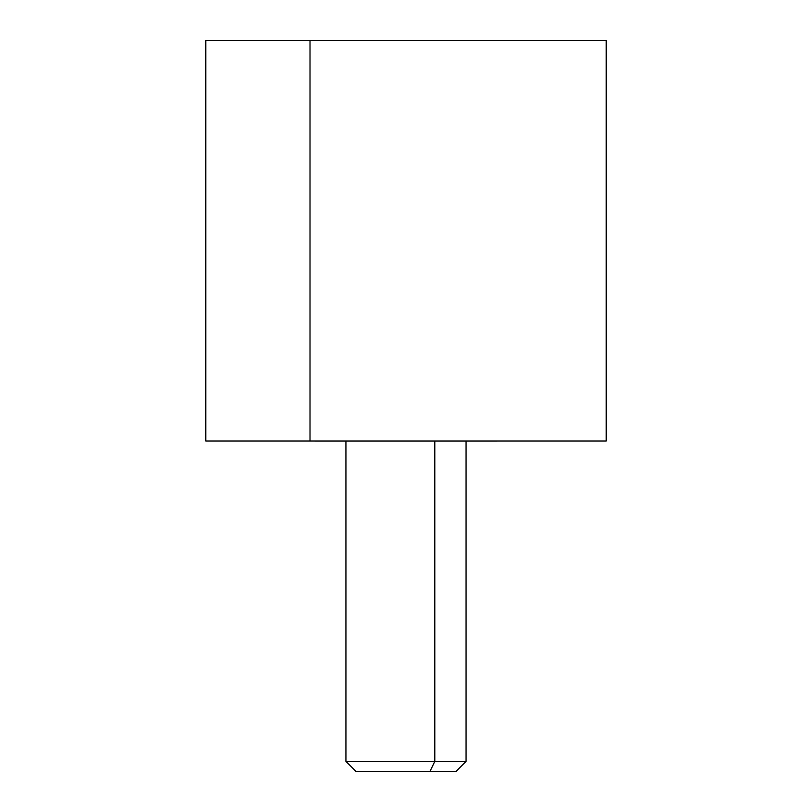 <?xml version="1.0" encoding="UTF-8"?>
<svg xmlns="http://www.w3.org/2000/svg" width="812" height="812" viewBox="0 0 812 812"><rect width="100%" height="100%" fill="white"/><g stroke="black" fill="none" stroke-linecap="round" stroke-linejoin="round"><path stroke-width="1.22" d="M205.781 40.6L310.011 40.6L310.011 441.038L205.781 441.038L205.781 40.6M501.989 40.6L310.011 40.6L606.219 40.6L606.219 441.038L310.011 441.038L310.011 40.6M310.011 441.038L215.789 441.038M382.005 771.4L429.995 771.4L434.796 761.392L429.995 771.4L456.06 771.4L466.068 761.392L434.796 761.392L434.796 441.058L434.796 761.392L345.932 761.392L466.068 761.392L466.068 441.058M314.812 441.058L497.188 441.058M429.995 771.4L355.94 771.4L345.932 761.392L345.932 441.058"/></g></svg>
